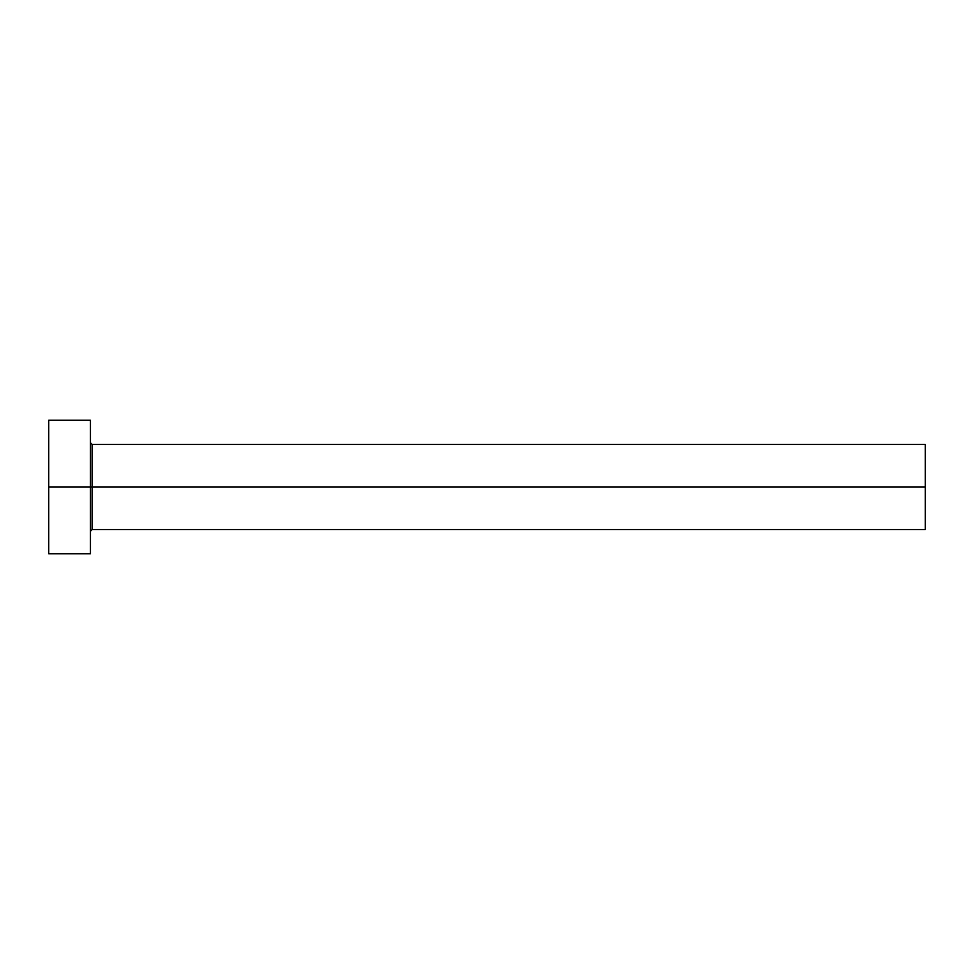 <?xml version="1.0" encoding="UTF-8"?>
<svg xmlns="http://www.w3.org/2000/svg" width="974" height="974" viewBox="0 0 974 974"><rect width="100%" height="100%" fill="white"/><g stroke="black" fill="none" stroke-linecap="round" stroke-linejoin="round"><path stroke-width="1.46" d="M48.7 553.792L48.7 420.208L48.7 487L925.3 487L925.3 529.576L925.3 487L92.116 487L92.116 444.424L92.116 487L48.7 487L48.7 553.792L90.448 553.792L90.448 420.208L90.448 553.792M90.448 531.244L92.116 529.576L92.116 487L92.116 529.576L925.3 529.576M925.3 487L925.3 444.424L925.3 487M925.3 444.424L92.116 444.424L90.448 442.756M48.7 420.208L90.448 420.208"/></g></svg>
